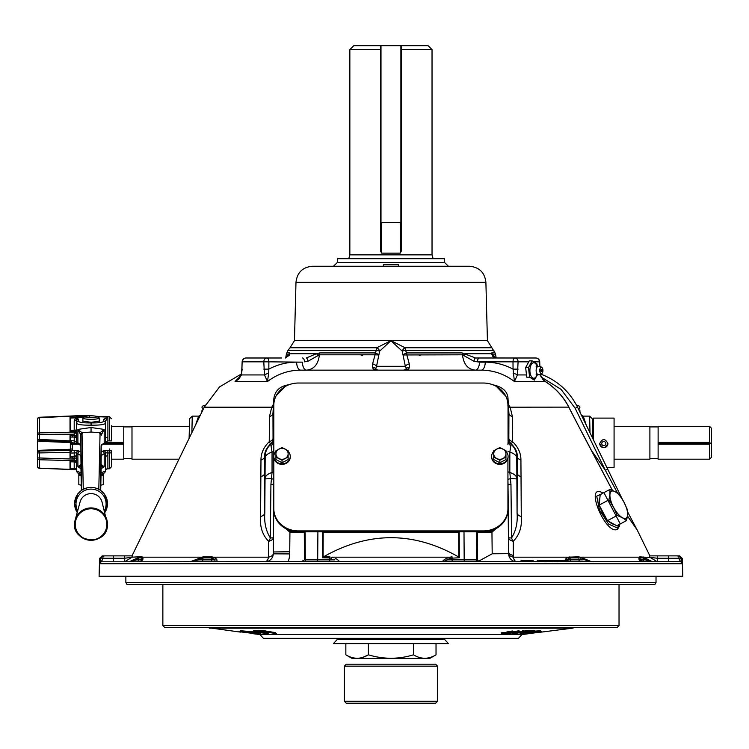 <?xml version="1.0" encoding="UTF-8"?>
<svg xmlns="http://www.w3.org/2000/svg" width="749" height="749" viewBox="0 0 749 749"><rect width="100%" height="100%" fill="white"/><g stroke="black" fill="none" stroke-linecap="round" stroke-linejoin="round"><path stroke-width="1.12" d="M265.38 631.838L265.296 631.004M265.361 631.987L259.688 631.65L259.791 630.677L265.315 630.836L265.212 631.81L276.428 633.598L265.361 631.987M259.688 631.65L265.212 631.81M275.276 633.42L275.36 632.587L265.474 631.014M258.218 632.446L265.698 633.214C267.206 633.177 266.447 632.942 263.423 632.493L256.121 631.763C254.669 631.791 255.362 632.016 258.218 632.446L258.283 631.884M264.519 632.512C268.311 633.092 269.153 633.392 267.056 633.42L257.141 632.437C253.499 631.875 252.713 631.576 254.772 631.557L264.519 632.512L264.584 631.969M268.376 632.334L268.264 633.317L267.056 633.42M257.15 632.278L257.207 631.8M254.885 630.574L254.772 631.557L253.583 631.669L253.686 630.695L259.772 630.92M253.312 632.025L253.368 631.501L250.531 631.735M253.265 632.484L246.599 631.538L256.43 632.428C260.427 633.008 261.495 633.336 259.631 633.392L253.181 632.886L258.208 633.195L255.624 632.446L247.498 631.959L253.302 632.137M253.649 632.062L254.201 631.903M253.574 632.821L253.639 632.184M241.73 631.903L252.376 633.354L241.328 631.978M245.176 632.708L245.241 632.109M249.586 631.66L250.541 631.641M249.501 632.493L253.883 633.56L240.232 631.707L249.511 632.381M254.576 632.474L253.883 633.56M240.335 630.724L239.671 631.819L240.335 630.724L249.604 631.51M539.308 631.894L527.268 633.542L536.724 632.708L540.769 631.697L534.777 632.128L539.739 631.978M540.666 630.714L541.358 631.81L540.666 630.714L534.664 631.145M526.613 632.465L527.268 633.542M535.975 632.68L535.919 632.119M534.739 631.847L533.85 631.959M524.057 632.456C520.199 633.027 519.141 633.345 520.883 633.411L530.507 632.521C534.505 631.931 535.619 631.604 533.85 631.538L524.028 632.222M519.881 632.315L519.984 633.289L520.883 633.411M533.747 630.555L534.674 630.667L534.777 631.65L533.85 631.538L533.747 630.555L528.195 630.939M532.427 631.744L522.315 633.205L533.054 631.819M529.543 632.512L529.468 631.922M515.752 632.577C511.979 633.158 511.258 633.439 513.599 633.42L528.27 631.566L515.724 632.306M512.007 632.362L512.119 633.336L513.599 633.42M528.27 631.566L528.157 630.592L525.358 630.639L525.47 631.622M516.51 633.186L516.445 632.624M522.456 631.763L522.362 630.911L523.991 630.855L524.085 631.66M516.838 633.177L513.945 633.111L516.876 632.549L525.807 631.8L516.838 633.177L516.773 632.568M525.386 630.873L524.019 631.079M522.409 631.323L516.754 632.428M506.867 632.428L502.532 632.568L502.645 633.551L501.353 633.757L508.215 633.532L519.16 631.744L519.057 630.77L513.215 631.716M519.16 631.744L512.513 631.969L516.651 631.997L506.923 632.924L512.016 632.755L508.29 633.364L502.645 633.551M508.29 633.364L508.243 632.877M506.923 632.924L506.82 631.95L508.103 631.735L508.215 632.718M513.234 631.95L512.466 631.594M511.155 631.632L508.103 631.735M512.513 631.969L512.4 630.995L511.108 631.201L511.221 632.184M501.353 633.757L501.24 632.783L502.551 632.736M207.398 627.568L240.495 632.109M259.997 634.581L521.884 634.581L518.439 638.354L263.442 638.354L259.997 634.581L251.28 633.476M263.442 638.354L325.15 638.354M485.455 638.354L456.731 638.354M433.1 258.686L432.033 254.847L349.849 254.847L348.781 258.686M380.67 49.621L349.849 49.621L349.849 254.847M401.211 222.584L381.653 222.584L381.653 253.143L400.228 253.143L401.211 251.196L401.221 45.67L428.091 45.67L432.033 49.621L401.221 49.621M349.849 49.621L353.79 45.67L401.221 45.67M381.653 253.143L380.67 251.196L380.67 45.67M381.653 222.584L380.67 222.584M408.523 703.199L373.358 703.199M491.175 531.453A23.678 21.3 180 0 1 487.899 532.258M507.934 508.73L507.934 458.285L507.934 508.73A24.661 22.18 0 0 1 483.274 530.919L298.477 530.919A24.661 22.18 0 0 1 273.816 508.73L273.816 405.209A24.661 22.18 0 0 1 298.477 383.029L483.274 383.029A24.661 22.18 0 0 1 507.934 405.209L507.934 406.127M273.816 508.73L273.816 509.648A24.661 22.18 0 0 0 298.477 531.837L483.274 531.837A24.661 22.18 0 0 0 507.934 509.648M552.565 560.505L553.857 560.505L552.893 560.505L553.857 560.505L553.839 561.797L552.94 561.797L552.893 560.505L547.088 560.505L547.079 561.797L544.598 561.797L544.551 560.505L538.615 560.505L538.606 561.797M538.615 560.505L539.917 560.505M544.551 560.505L547.088 560.505M533.148 560.505L531.65 560.505L533.148 560.505L533.185 561.797L537.295 561.797L537.286 560.505M546.386 561.797L546.396 560.505L544.149 560.505M552.893 560.505L558.454 560.505L558.473 561.797M545.309 561.797L545.3 560.505M553.857 560.505L557.902 560.505L557.874 561.797M554.326 561.797L554.307 560.505M557.612 560.505L557.593 561.797M557.902 560.505L559.138 560.505M559.98 560.505L560.083 561.797M567.995 561.797L568.023 560.505L566.534 560.505L566.562 561.797M566.534 560.505L559.569 560.505M476.87 561.797L469.436 561.797L478.808 561.104L492.187 553.792L508.59 553.68L508.599 551.976A8.22 3.97 -179.9 0 0 513.318 555.468L513.318 557.172A8.22 3.876 -90 0 0 516.801 561.797L521.004 561.797L521.07 560.505L531.65 560.505L531.64 561.797M656.021 582.516L654.879 584.492L127.002 584.492L125.86 582.516L656.021 582.516L656.021 576.271M125.86 582.516L125.86 576.271M131.412 561.619L136.458 559.878L129.09 561.797L136.608 558.408A2.631 2.004 48.4 0 0 136.458 559.878L142.366 559.878L141.814 557.921L138.574 557.921L138.528 559.878A1.975 1.91 -90 0 1 136.627 561.797M132.657 561.02L131.103 561.553M130.317 561.703L129.09 561.797M507.934 501.278A1.975 0.861 -0 0 1 508.056 501.549L508.599 551.976L508.627 537.81L511.53 537.988C515.958 530.891 517.812 522.568 517.072 513.028L517.222 456.544L516.744 456.544L517.072 513.028A8.22 4.129 -179.9 0 0 521.276 516.52C522.137 526.753 519.469 535.011 513.252 541.302L513.318 555.468M508.374 404.188L510.135 407.184L512.438 416.687L512.634 441.695A8.22 1.367 -49.2 0 0 511.67 444.316C515.621 448.286 517.465 452.359 517.222 456.544A8.22 4.316 -179.8 0 0 520.92 460.036L521.276 516.52M507.934 444.644L508.253 438.202L508.843 438.202A8.22 8.22 -90 0 0 511.67 444.316L511.08 444.316L509.835 452.106L509.835 472.497L510.958 484.434L511.53 537.988A8.22 4.962 -119.7 0 0 513.252 541.302A8.22 3.998 -179.9 0 1 508.627 537.81L507.934 478.405M507.944 397.841L508.917 413.186L508.843 438.202A8.22 4.269 -179.8 0 0 512.634 441.695C518.205 447.162 520.967 453.276 520.92 460.036M679.68 555.88L682.311 558.445L680.691 558.445L682.395 561.797L682.264 563.201A1.975 1.901 -174.5 0 0 680.925 561.45A3.942 3.052 90 0 1 679.146 558.248L668.37 558.248L668.37 555.88L679.68 555.88L649.533 555.88L649.982 557.322L643.691 557.172L652.21 561.778M649.982 557.322L657.304 561.797L657.304 558.248L649.982 557.322L654.354 557.949M680.691 558.445A2.631 2.322 -90 0 0 678.369 555.88M680.925 561.45L682.395 561.797L682.779 576.271L99.102 576.271L99.486 561.797L100.956 561.45A3.942 3.052 90 0 0 102.735 558.248L113.511 558.248L113.511 561.797L101.714 561.797L680.925 561.45M136.608 558.408L138.2 557.172A2.631 2.369 51.9 0 0 138.041 558.248L136.458 559.878L138.574 557.921A2.631 2.537 78.5 0 1 138.818 556.835L142.085 556.835A2.631 2.537 101.6 0 0 141.814 557.921L142.17 558.248A2.631 2.5 150.9 0 1 142.497 557.172L142.956 558.408L142.497 557.172L201.556 557.172A2.631 1.582 69.5 0 0 201.621 558.248L198.728 559.878L202.97 557.893L202.932 559.878L211.77 559.878A1.975 1.395 -90 0 1 210.375 561.797L288.131 561.797A24.614 24.605 180 0 0 289.676 553.923L273.273 553.839A8.22 3.97 -0.1 0 1 268.554 557.172L268.629 541.302A8.22 4.962 119.7 0 0 270.352 537.988L273.263 537.81A8.22 3.998 -0.1 0 1 268.629 541.302C262.422 535.02 259.744 526.762 260.605 516.52A8.22 4.129 179.9 0 0 264.809 513.028C264.079 522.577 265.923 530.901 270.352 537.988L270.923 484.434L272.046 472.497L272.046 452.106L270.801 444.316L270.211 444.316C266.269 448.267 264.425 452.34 264.659 456.544L264.809 513.028L265.174 457.761L264.659 456.544A8.22 4.316 179.8 0 1 260.97 460.036C260.924 453.248 263.685 447.134 269.247 441.695A8.22 1.367 -130.8 0 1 270.211 444.316A8.22 8.22 -90 0 0 273.039 438.202L273.628 438.202L273.825 440.487M198.391 558.408A2.631 1.086 61.6 0 0 198.728 559.878L190.152 561.797L203.119 556.816L212.033 556.816L215.778 558.408C217.613 560.102 217.36 561.235 215.01 561.797C217.36 561.235 217.613 560.102 215.778 558.408A2.631 2.107 136.2 0 0 214.888 559.878L211.808 557.893L202.97 557.893A2.631 1.854 85.7 0 1 203.119 556.816M131.627 557.34L124.577 558.248L113.511 558.248L113.511 555.88L132.348 555.88L131.899 557.322L124.577 561.797L124.577 555.88M198.757 416.126L192.259 416.126L191.875 432.641M195.601 424.955L198.551 416.313M200.189 415.517L198.522 418.944M198.167 419.665L198.897 416.023L200.32 415.246M189.113 438.305L189.628 418.691L189.431 426.34L131.993 426.34L131.993 459.193L178.974 459.193M142.956 558.408A2.631 2.369 -174.7 0 0 142.357 559.878L142.956 558.408C143.181 560.093 141.589 561.226 138.181 561.797M191.117 561.713L124.577 561.797M192.437 561.619L195.639 560.823M201.444 561.797L201.537 561.797A1.975 1.395 -90 0 0 202.932 559.878L198.728 559.878M333.764 557.743L331.826 557.172A2.631 0.908 -73.3 0 0 331.433 558.248L329.785 557.921L329.766 559.878L334.55 559.878A2.631 1.273 -60.5 0 1 335.486 558.408C338.464 560.093 339.615 561.226 338.96 561.797L337.715 561.226M650.572 561.638L652.791 561.797L645.273 558.408A2.631 2.004 131.6 0 1 645.423 559.878L649.842 561.507M583.302 419.047L581.542 415.433M581.43 415.199L582.984 416.023L583.649 419.758M583.331 416.313L586.205 425.011M590.015 432.838L589.622 416.126L592.253 418.691L592.768 438.493M593.526 426.34L592.45 426.34L592.253 418.691M586.242 560.823L588.873 561.516M589.566 561.638L591.738 561.797L581.683 558.988M591.719 561.797L590.418 561.638M643.84 558.248A2.631 2.369 128.1 0 0 643.691 557.172L639.796 556.835L638.925 558.408A2.631 2.369 -5.3 0 1 639.515 559.709L643.7 561.797C640.292 561.226 638.7 560.093 638.925 558.408L639.796 556.835A2.631 2.537 78.4 0 1 640.067 557.921L640.123 559.878L645.423 559.878L643.307 557.921L640.067 557.921M568.865 558.248L566.993 559.878L568.865 558.248A2.631 1.966 65.1 0 0 568.444 557.172L578.762 556.816A2.631 1.854 94.3 0 1 578.911 557.893L570.073 557.893L568.865 558.248L570.073 557.893L570.111 559.878L583.153 559.878A2.631 1.086 118.4 0 0 583.499 558.408L591.738 561.797M567.143 557.752L566.104 558.408A2.631 2.107 43.8 0 1 566.993 559.878L566.178 560.505M476.598 561.769L476.092 561.581M329.906 556.835A2.631 0.683 -86.9 0 0 329.785 557.921L322.585 557.762L323.746 556.676L329.906 556.835L323.746 556.676C368.658 531.378 413.448 531.378 458.135 556.676L459.296 557.762L450.449 558.248L442.921 561.797L452.096 557.921A2.631 0.683 86.9 0 0 451.975 556.835L452.04 556.835M450.449 558.248A2.631 0.908 73.3 0 0 450.065 557.172L451.975 556.835M215.609 561.684L215.094 561.797L214.888 559.878L211.77 559.878L211.808 557.893A2.631 1.863 94.3 0 1 212.033 556.816M617.653 493.291L605.351 470.288L575.166 408.271L561.067 389.377L541.059 376.962M649.879 555.88L637.118 529.833A2.631 2.593 145 0 0 636.912 529.477L627.475 515.995L636.912 529.477L627.69 512.054M357.956 370.156L300.733 370.156A8.22 4.11 90 0 1 296.623 362.151L302.409 362.151A8.22 4.11 -90 0 0 306.519 370.156L300.733 370.156C288.59 370.184 277.505 373.966 267.468 381.522L264.481 374.94L263.788 361.833L268.882 361.833A3.942 1.975 -90 0 0 266.916 357.994L281.661 357.994M246.093 357.994L266.916 357.994A3.942 3.127 -90 0 0 263.788 361.833L242.451 361.833A3.942 3.651 -90 0 1 246.093 357.994A3.942 3.942 0 0 0 242.152 361.804L241.543 374.94L235.055 381.522L237.059 380.23C238.613 379.603 240.045 377.608 241.337 374.266L241.337 374.266A3.942 1.535 11.3 0 0 241.543 374.94L264.481 374.94A3.942 1.386 -15.2 0 1 268.666 373.414L267.468 381.522L235.055 381.522L238.379 379.153M408.617 369.313A3.942 3.698 31.3 0 0 406.595 369.632A3.942 3.661 -90 0 1 404.769 370.156L403.102 370.156A3.942 3.811 -90 0 0 406.127 368.611A3.942 3.342 18.6 0 1 409.506 367.656L407.381 370.156L405.349 366.317A3.942 2.247 -21.2 0 1 409.31 363.958L409.506 367.656M337.406 262.403L444.475 262.403L444.372 258.686L337.509 258.686L337.406 262.403L333.464 266.251L312.417 266.251L469.464 266.251C479.248 267.168 484.725 272.505 485.895 282.261L295.986 282.261C297.156 272.505 302.633 267.168 312.417 266.251M465.429 353.715L491.381 353.715L491.756 352.919L495.014 352.919L491.896 347.779L405.143 347.779A3.942 2.481 118.3 0 0 402.26 351.187L390.941 340.683L379.621 351.187A3.942 2.481 -118.3 0 0 376.738 347.779L390.941 340.683L405.143 347.779A3.942 0.552 90 0 1 405.434 350.373L406.707 352.919L462.077 352.919L475.615 357.994L535.788 357.994A3.942 3.651 90 0 1 539.439 361.833L539.729 361.804A3.942 3.942 0 0 0 535.788 357.994M376.738 347.779A3.942 0.552 90 0 0 376.447 350.373L287.953 350.373L289.994 347.779L376.738 347.779M290.022 353.715L289.114 355.522L288.974 354.801L286.24 354.801L286.867 352.919L289.582 352.919L290.022 353.715L316.462 353.715L319.804 352.919L375.174 352.919A3.942 0.599 -90 0 0 375.08 354.801L319.383 354.801C318.316 364.257 314.028 369.369 306.519 370.156L374.5 370.156L372.375 367.656L372.571 363.958L375.08 354.801L378.573 354.96A3.942 1.816 -153.5 0 0 375.174 352.919L376.447 350.373A3.942 0.815 -168.7 0 1 379.621 351.187L376.532 366.317L405.349 366.317L402.26 351.187A3.942 0.815 -11.3 0 1 405.434 350.373L493.928 350.373M491.381 353.715L495.904 357.956L514.966 357.994A3.942 1.975 90 0 0 512.999 361.833L477.431 361.833L474.023 361.336L462.498 354.801L403.308 354.96A3.942 1.816 -26.5 0 1 406.707 352.919A3.942 0.599 -90 0 1 406.81 354.801L409.31 363.958M464.464 355.522L464.998 353.884M479.407 357.994A3.942 1.975 -90 0 0 477.431 361.833L479.472 362.151A8.22 4.11 -90 0 1 475.362 370.156C467.844 369.351 463.556 364.239 462.498 354.801A3.942 2.696 -90 0 0 462.077 352.919L421.163 352.919M289.741 353.884L285.285 357.994L289.151 355.269M317.136 354.801L319.383 354.801L307.858 361.336A3.942 1.61 -90 0 0 306.266 357.994L316.462 353.715M317.426 355.522L316.893 353.884M307.858 361.336L304.45 361.833A3.942 1.975 -90 0 0 302.474 357.994M360.531 354.801L362.628 355.522M419.253 355.522L421.35 354.801M495.904 357.956A3.942 1.957 -84.1 0 1 495.969 357.966L475.615 357.994A3.942 1.61 -90 0 0 474.023 361.336M492.233 355.213L492.224 355.063C492.027 356.065 493.273 357.03 495.969 357.966L495.969 357.966A3.942 1.957 -84.1 0 1 496.025 357.966M491.644 353.874L492.43 355.616M539.589 366.411L539.439 361.833L534.103 361.833M514.966 357.994A3.942 3.127 90 0 1 518.093 361.833L517.409 374.94L514.413 381.522L513.046 369.126L518.139 369.126M479.472 362.151L485.258 362.151C494.949 362.151 504.208 364.473 513.046 369.126L512.999 361.833L528.757 361.833M485.258 362.151A8.22 4.11 -90 0 1 481.148 370.156L475.362 370.156M543.034 379.453L546.836 382.589L545.253 381.484L514.413 381.522C504.367 373.966 493.282 370.175 481.148 370.156L300.733 370.156M513.215 373.414A3.942 1.386 15.2 0 1 517.409 374.94L526.491 374.94M388.722 370.156L393.159 370.156M386.718 370.156L395.163 370.156M372.571 363.958A3.942 2.247 21.2 0 1 376.532 366.317L375.755 368.611A3.942 3.811 -90 0 0 378.779 370.156M372.375 367.656A3.942 3.342 -18.6 0 1 375.755 368.611L375.286 369.632A3.942 3.661 -90 0 0 377.112 370.156M373.274 369.313A3.942 3.698 -31.3 0 1 375.286 369.632M302.409 362.151L268.882 361.833L268.835 369.126C277.645 364.482 286.904 362.16 296.623 362.151M263.742 369.126L268.835 369.126L268.666 373.414M241.337 374.266L242.208 369.126M288.861 355.934L289.254 354.801M540.441 373.994C557.106 380.183 569.465 391.25 577.526 407.184L622.382 499.311L577.526 407.184C569.502 391.278 557.134 380.22 540.432 373.994M590.839 449.569L605.351 470.288L607.72 469.211M637.118 529.833L627.456 516.08M568.753 407.184L581.889 432.454L568.837 407.184C563.613 397.204 556.282 389.003 546.836 382.589M612.392 490.37L581.889 432.454M545.225 381.522L543.24 379.874L539.982 374.94A3.942 0.899 -7.1 0 0 540.244 374.556L540.235 374.434M537.454 374.94L539.935 374.509M543.24 379.874L542.491 379.05L543.24 379.874M273.301 407.437A8.22 1.741 25.3 0 1 271.747 407.184L273.507 404.188M264.874 561.797L265.212 561.797A8.22 3.876 90 0 0 268.554 557.172L213.437 557.172A2.631 1.966 114.9 0 0 213.016 558.248M301.07 561.797L304.459 559.878L304.3 532.258L289.929 532.258L289.723 551.732L273.282 551.976L273.816 502.982M265.212 561.797A8.202 8.202 -0 0 0 273.273 553.839L273.816 485.708M305.526 531.837L304.3 531.837M477.141 531.837A1.975 0.655 136.1 0 0 476.738 532.258L476.355 531.837M475.746 561.797A1.975 0.861 90 0 0 476.561 559.878L478.808 561.104M463.996 531.837L464.183 559.878L476.561 559.878L476.738 532.258L477.581 532.258L477.422 559.878M458.791 557.172L458.697 531.837M322.585 557.762L322.669 532.258L323.184 531.837M304.459 559.878L329.766 559.878A1.975 0.515 -90 0 1 329.26 561.797M322.669 532.258L321.939 531.837M323.1 557.172L323.184 532.258L459.212 532.258L459.296 557.762M459.942 531.837L459.212 532.258M456.075 561.797L442.921 561.797C442.266 561.226 443.427 560.093 446.404 558.408A2.631 1.273 60.5 0 1 447.331 559.878L464.183 559.878A1.975 0.515 90 0 0 464.698 561.797M446.404 558.408L450.065 557.172L331.826 557.172M301.604 561.75L338.96 561.797M281.905 526.088L289.929 531.453L289.929 532.258L277.748 521.669M487.842 531.453L491.953 531.453L491.953 532.258L477.581 532.258M510.958 484.434L508.056 484.257L507.934 505.182M504.367 521.145L491.953 532.258L492.187 553.792M491.953 531.453L500.135 525.845M505.818 396.212L496.315 386.381M285.266 386.475L276.175 395.734M491.616 384.565C502.186 386.465 507.663 391.175 508.028 398.693L508.056 440.487A8.22 7.303 -178 0 0 510.94 445.917M274.864 398.786A1.975 0.861 180 0 0 273.825 399.526L273.937 397.841M290.266 384.565C280.444 385.632 274.977 390.341 273.853 398.693L272.964 413.186A8.22 4.391 -0.2 0 1 269.443 416.687L271.747 407.184L204.234 407.184L219.541 386.905L241.403 373.948M508.58 407.437A8.22 1.741 154.7 0 0 510.135 407.184L568.912 407.128C563.623 397.082 556.273 388.89 546.854 382.542M506.876 398.758A1.975 0.861 -0 0 1 508.056 399.526L508.917 413.186A8.22 4.391 -179.8 0 0 512.438 416.687M270.941 445.917A8.22 7.303 178 0 0 273.816 440.805M265.165 479.023A16.441 0.571 0.6 0 1 271.213 478.658A8.22 0.627 -171.5 0 1 273.816 479.351M270.923 484.434L273.816 484.266M260.605 516.52L260.97 460.036M269.443 416.687L269.247 441.695A8.22 4.269 179.8 0 0 273.039 438.202L272.964 413.186L273.825 399.526L273.825 404.423M138.818 556.835L131.983 557.172L132.348 555.88M142.179 560.308L142.376 559.653M682.302 562.92L682.133 563.725L99.748 563.725L99.486 561.797L101.19 558.445L99.598 560.87M99.617 563.201A1.975 1.901 -5.5 0 1 100.956 561.45L101.714 561.797A1.975 1.975 -90 0 0 99.748 563.725M682.264 563.201L682.376 561.469M652.257 561.797L593.798 561.797M580.438 561.797L568.051 561.797M99.505 561.469L99.57 558.445L102.201 555.88L103.521 555.88A2.631 2.322 90 0 0 101.19 558.445L99.57 558.445M682.133 563.725A1.975 1.975 -90 0 0 680.167 561.797L673.51 561.797M652.791 561.797L645.423 559.878M639.571 559.878L640.123 559.878A1.975 1.91 90 0 0 640.367 560.795M578.762 556.816L583.499 558.408M639.384 557.172L580.335 557.172A2.631 1.582 110.5 0 1 580.269 558.248M569.849 556.816A2.631 1.863 85.7 0 1 570.073 557.893M578.911 557.893L578.949 559.878A1.975 1.395 90 0 0 580.344 561.797M564.886 560.505L566.104 558.408L568.444 557.172L513.318 557.172A8.22 4.026 -178.8 0 1 508.59 553.68A8.22 8.202 -90 0 0 516.801 561.797M507.972 479.388A8.22 0.627 171.5 0 1 510.668 478.658A16.441 0.571 -0.6 0 1 516.716 479.023M602.617 493.338L596.738 496.194L599.443 509.919L608.581 524.075L617.316 527.951L619.245 524.487M619.713 524.234L619.545 525.901L617.541 529.262C605.866 535.919 583.967 483.208 602.224 492.599L603.085 493.085M620.275 523.935L603.937 492.627M682.142 560.383L681.609 559.344M103.521 555.88L102.201 555.88M102.735 558.248A2.631 2.032 90 0 1 104.757 555.88L113.511 555.88M552.556 561.797L553.839 561.797M537.024 561.797L535.909 561.797M401.221 222.416L380.67 222.416M465.26 627.728L468.696 627.728L465.26 627.728M467.844 627.728L465.082 627.728L467.779 627.568M468.237 627.728L465.831 627.728L468.237 627.728M619.03 584.492L619.03 625.593L162.861 625.593L162.861 584.492M162.861 625.593L164.827 627.568L617.054 627.568L619.03 625.593M471.411 627.728L472.872 627.728M471.327 627.568L468.883 627.728M469.117 627.568L472.085 627.728M463.172 627.728L459.764 627.728L463.172 627.728M460.298 627.728L462.685 627.728L460.298 627.728M478.302 627.728L474.894 627.728L478.302 627.728M480.062 627.728L484.818 627.728L480.062 627.728M351.019 703.199L435.6 703.199L346.281 703.199L344.343 701.261L344.343 666.151L346.281 664.213L435.6 664.213L437.538 666.151L344.343 666.151M658.118 443.155L710.37 443.155L709.575 442.416L658.118 442.416L658.118 444.213L709.575 444.213L709.575 459.193L658.118 459.193L658.118 444.213M123.772 443.427L104.074 443.427M77.344 443.427L71.52 443.427L72.307 444.213L72.307 450.299M104.823 442.416L123.772 442.416L123.772 444.213L103.474 444.213M78.542 444.213L72.307 444.213M123.772 442.416L123.772 426.34L111.432 426.34M111.432 459.193L123.772 459.193L123.772 444.213M72.307 456.356L72.307 457.77M72.307 435.534L72.307 437.042M72.307 442.416L71.52 443.155L76.407 443.155M123.772 443.155L104.158 443.155M614.077 459.193L649.898 459.193L649.898 426.34L614.077 426.34M658.118 442.416L658.118 426.34L709.575 426.34L709.575 442.416M658.118 443.427L710.37 443.427L709.575 444.213M709.575 426.34L711.55 428.316L711.55 457.218L709.575 459.193M70.331 442.528L70.331 449.054L70.331 442.528L70.331 449.054L72.307 449.007M101.096 446.292A0.983 0.974 -179.1 0 0 101.096 446.264L100.9 458.388M81.21 490.604L77.624 494.087L74.61 503.562L77.615 494.087A1.975 1.189 39 0 1 77.709 493.966L77.709 493.966A1.975 1.975 0 0 0 77.615 494.087M100.843 490.623L100.928 490.632A16.441 16.216 180 0 0 81.173 490.632M104.476 494.087L107.491 503.562L104.476 494.087L100.928 490.632M101.143 451.965L103.577 450.795A1.975 1.938 25.1 0 1 105.478 452.761L101.227 455.645L100.703 490.445L101.227 465.391A1.975 1.957 -178.8 0 0 101.227 465.344L101.49 464.698L104.205 466.814L101.209 466.14M99.214 421.078L91.369 422.314L91.369 422.904C98.774 423.007 102.856 422.473 103.615 421.284L103.615 419.374L107.893 417.071L107.893 437.744A2.462 0.477 0 0 1 105.515 437.266L105.515 423.232C104.645 424.608 99.917 425.254 91.341 425.17L91.05 425.16C82.324 425.273 77.503 424.627 76.585 423.232L76.286 419.833A2.462 2.069 0 0 1 74.198 420.919L75.864 417.127L76.585 416.744L76.96 417.567A1.975 1.938 145.4 0 0 76.304 417.745A2.462 2.266 40.7 0 1 75.462 417.858L70.565 418.008L70.649 429.636L70.013 431.602L70.013 417.305L70.294 418.204L70.013 417.305L75.864 417.127M107.893 437.744L107.865 440.833L111.432 440.908L111.432 439.513M101.134 455.064A1.975 1.947 1.1 0 1 101.227 455.645L101.227 445.018L107.865 440.833M105.478 441.844L105.515 423.232A1.975 1.947 -0 0 0 103.615 421.284M103.615 419.374A1.975 1.947 -0 0 1 105.515 421.322L107.893 417.071L96.995 416.697M91.369 422.904L91.341 425.17M76.585 469.342L75.612 468.911M70.331 468.359L70.013 460.991L70.649 462.395L70.649 468.687L70.013 468.902L70.013 460.991L74.198 460.644L39.351 459.755L39.351 467.816M70.331 466.927L70.649 462.395M76.81 469.923L75.275 468.846L70.537 468.677M75.462 468.846L74.198 468.022L74.198 461.112A2.462 2.313 0 0 1 76.585 463.425M76.585 462.049L74.198 460.644L74.198 459.118L76.585 462.049M111.432 450.842L111.432 466.786L109.532 468.752L109.532 453.014L107.865 452.967L107.893 468.808L105.515 469.117L105.515 456.993L105.515 471.027L104.72 472.816L101.04 474.37M107.893 455.767A2.462 1.226 0 0 0 105.515 456.993L105.478 452.761L107.865 452.967L107.865 450.252L109.532 450.299A1.975 1.947 -0 0 1 111.432 452.237L111.432 452.48M37.45 452.106L39.351 450.28L39.351 459.755A1.975 1.844 0 0 1 37.45 457.901L37.45 419.234A1.975 1.844 180 0 1 39.351 417.39L39.351 441.273A1.975 1.947 -0 0 1 37.45 439.335L70.013 440.889L70.013 435.534L74.198 435.525L74.198 434.205L37.45 434.373A1.975 1.526 0 0 1 39.351 432.856L76.585 432.079L74.198 434.205L74.198 420.919M76.585 458.201L70.013 457.742L70.013 452.387L37.45 452.948A1.975 1.947 -0 0 1 39.351 451.001L72.119 450.308L70.649 452.546L70.565 456.328L74.198 456.375L74.226 452.967L70.649 453.079M70.013 426.518L70.331 427.688M70.331 444.372L70.649 442.547M70.331 449.99L70.893 450.982M37.45 427.623L37.45 466.29L37.45 457.901L74.198 459.118L74.198 456.375A2.462 1.292 0 0 1 76.585 457.667M70.013 452.387L70.013 450.121M76.585 469.745L39.341 468.265A1.975 1.975 0 0 1 37.45 466.29A1.975 1.844 0 0 0 39.351 468.144L76.445 469.614M70.331 449.26L39.351 450.28M39.351 440.552L70.331 441.667L70.331 435.534M70.331 431.04L70.013 425.816M70.331 457.751L70.331 456.993M70.331 456.225L70.331 450.121M37.45 419.234A1.975 1.526 0 0 1 39.351 417.717L89.271 415.283L89.88 415.929M70.649 429.636L70.649 418.288M76.585 435.927L74.198 435.525L74.198 437.042L70.565 437.051L70.649 440.674L74.226 440.833L74.198 437.042A2.462 0.543 180 0 0 76.585 436.498M76.585 429.598A2.462 1.91 0 0 1 74.198 431.508L70.013 431.602M83.757 417.343L76.96 417.567L78.486 419.374L78.486 421.284C79.282 422.492 83.448 423.026 90.985 422.895L91.05 425.16M77.962 418.663A1.975 1.901 125.5 0 0 76.286 419.833L76.304 417.745M78.486 419.374A1.975 1.947 180 0 0 76.585 421.322L76.623 441.844L80.873 445.018L80.948 459.652L80.873 455.645L76.623 452.761L74.226 452.967L74.226 450.252L78.523 450.795A1.975 1.938 154.9 0 0 76.623 452.761L76.585 456.993A2.462 1.226 0 0 0 74.198 455.767M76.585 429.168A2.462 1.18 0 0 1 74.198 430.338L70.565 430.422M89.608 416.313L89.281 415.723A1.975 1.489 -22.9 0 1 90.442 415.807M82.886 421.078L91.069 422.305L90.985 422.895M70.013 440.889L70.003 442.537L39.351 441.273M70.649 440.674L72.119 442.837L70.013 442.509M71.492 442.743L74.217 442.949L74.226 440.833L76.623 441.844A1.975 1.938 -24.4 0 0 76.791 442.64L78.963 444.391A1.975 1.77 -68.6 0 1 77.896 442.687L77.896 429.411L91.05 427.52L104.205 429.411L101.49 434.635A1.975 1.938 -139.2 0 0 100.076 432.725L104.205 429.411L104.205 442.687A1.975 1.77 68.6 0 1 103.128 444.391L101.106 445.496M74.198 437.744A2.462 0.477 180 0 0 76.585 437.266M80.602 434.635L77.896 429.411L82.016 432.725A1.975 1.938 139.2 0 0 80.602 434.635L80.873 445.018A1.975 1.947 -1.1 0 0 80.873 445.093M80.939 468.649L77.896 466.814L80.602 464.698A1.975 1.929 144.3 0 0 80.873 465.681M80.602 464.698L80.873 465.344A1.975 1.957 178.8 0 0 80.873 465.391L81.398 490.445L80.873 455.645A1.975 1.947 178.9 0 1 80.958 455.064M111.432 452.237A1.975 0.777 0 0 1 109.532 453.014L109.532 448.997M103.577 450.795L107.865 450.252M98.812 489.275L100.076 432.725L91.05 432.042L82.016 432.725L83.289 489.275M101.49 434.635L101.227 435.309A1.975 1.938 -179.1 0 0 99.776 433.446M101.218 465.681A1.975 1.929 -144.3 0 0 101.49 464.698M102.482 451.45A1.975 1.779 72.1 0 1 104.205 453.529L104.205 466.814L101.162 468.649M80.883 466.14L77.896 466.814L77.896 453.529A1.975 1.779 107.9 0 1 79.619 451.45L80.958 451.965M71.492 450.683L70.649 452.546M111.432 425.741L111.432 440.908M101.068 472.862L105.515 471.027M81.032 472.862L76.585 471.027L76.585 456.993M76.304 469.043L76.866 469.969M76.585 469.717A1.975 1.901 128 0 1 76.286 469.277A2.462 2.387 0 0 0 74.198 468.022M70.649 455.898L70.013 453.931M70.649 457.751L70.649 456.328M71.108 451.038L70.649 450.121M70.649 449.044L70.649 444.316L72.307 444.307M70.331 418.597L70.013 424.543L70.565 423.728M89.271 415.405L89.281 415.405A1.975 1.788 142.4 0 1 90.685 415.807M106.854 524.366A15.804 15.598 180 0 0 83.148 510.865A15.804 15.598 180 0 0 83.148 537.876A15.804 15.598 180 0 0 106.854 524.366M77.802 493.872A1.975 1.189 39 0 0 77.709 493.966L80.283 491.335M70.013 457.742L70.294 456.188L70.013 457.742M78.832 473.696L78.832 475.315L81.079 475.531M78.832 473.518L78.832 474.164A12.218 1.994 0 0 0 81.079 475.315M81.285 485.193L80.705 485.071L81.285 485.193A12.218 1.994 180 0 1 81.164 485.165M100.937 485.165A12.218 1.994 180 0 1 100.815 485.193L103.268 484.64L103.268 473.696M80.705 485.071L78.832 484.64L78.832 483.994M78.832 484.64L78.832 475.315M101.012 475.531L103.268 475.315L103.268 474.164A12.218 1.994 0 0 1 101.021 475.315M103.268 483.994L103.268 484.64M103.193 473.724A12.218 1.994 180 0 1 101.031 474.66M81.07 474.66A12.218 1.994 180 0 1 78.907 473.724M96.481 416.444A5.73 0.936 0 0 0 91.05 415.807A5.73 0.936 0 0 0 85.611 416.444A5.73 0.936 0 0 0 90.123 417.67A5.73 0.936 0 0 0 96.78 416.744A5.73 0.936 0 0 0 96.481 416.444L98.784 417.567A8.164 1.329 180 0 1 99.214 417.989A8.164 1.329 180 0 1 91.05 419.328A8.164 1.329 180 0 1 82.886 417.989L82.886 421.397M82.886 417.989A8.164 1.329 180 0 1 83.308 417.567L85.611 416.444L76.585 416.744M337.368 639.356L444.513 639.356L448.482 643.616L333.399 643.616L337.368 639.356L339.672 638.354M362.816 657.36L368.396 654.813C360.896 659.392 353.388 659.392 345.851 654.813L345.851 643.616M345.851 654.813L352.114 658.427L429.767 658.427L436.03 654.813C428.531 659.392 421.022 659.392 413.485 654.813C398.505 659.392 383.469 659.392 368.396 654.813L368.396 643.616M436.03 654.813L436.03 643.616M413.485 654.813L413.485 643.616M599.181 505.088L607.476 520.667L617.232 515.443L622.41 517.728A15.289 5.814 -118.2 0 1 613.6 507.373A15.289 5.814 -118.2 0 1 609.958 494.359A15.289 5.814 -118.2 0 1 615.126 491.7L619.264 494.537L623.936 502.055A15.289 5.814 -118.2 0 1 627.578 515.069L626.548 520.574L622.41 517.728A15.289 5.814 61.8 0 0 627.578 515.069L627.568 510.125L623.936 502.055A15.289 5.814 -118.2 0 0 615.126 491.7L609.948 489.406L600.192 494.63L599.181 505.088L608.928 499.855L609.958 494.359L609.948 489.406M617.232 515.443L613.6 507.373L608.928 499.855M607.476 520.667L616.801 525.798L626.548 520.574M599.322 503.553A15.289 5.814 -118.2 0 1 599.153 500.145A15.289 5.814 -118.2 0 1 599.883 497.813M614.002 524.253A15.289 5.814 -118.2 0 1 608.825 521.407M606.531 518.898A15.289 5.814 -118.2 0 1 600.127 506.876M537.557 366.636L536.836 363.789L532.127 360.868L528.504 367.572L529.599 377.187L534.309 380.108L537.67 374.36M529.599 377.187L526.744 377.187L525.658 367.572L529.271 360.868L532.127 360.868M528.504 367.572L525.658 367.572M536.752 373.348L536.144 374.64L537.801 374.397A3.96 1.975 -90 0 1 536.134 370.493A3.96 1.975 -90 0 1 537.801 366.579L536.144 366.336L536.752 367.628M537.164 374.303A7.762 3.885 -90 0 1 536.424 376.185A7.762 3.885 -90 0 1 530.741 375.305A7.762 3.885 -90 0 1 531.621 364.042A7.762 3.885 -90 0 1 537.164 366.673M542.426 372.805A3.155 1.582 -90 0 1 542.107 373.255A3.155 1.582 -90 0 1 539.767 370.493A3.155 1.582 -90 0 1 542.107 367.722A3.155 1.582 -90 0 1 542.426 372.805M541.696 371.232A1.011 0.506 -90 0 1 540.853 370.708A1.011 0.506 -90 0 1 541.499 369.519A1.011 0.506 -90 0 1 541.696 371.232M390.941 266.251L398.505 266.251L398.505 264.725L383.376 264.725L383.376 266.251L390.941 266.251M578.331 408.842A4.148 2.069 0 0 0 579.885 407.222A4.148 2.069 0 0 0 579.155 406.052L576.449 405.069M579.773 411.8A4.269 2.135 0 0 0 580.016 411.089A4.269 2.135 0 0 0 578.677 409.544M205.301 405.087L202.726 406.052A4.148 2.069 0 0 0 201.996 407.222A4.148 2.069 0 0 0 203.447 408.804M203.054 409.619A4.269 2.135 0 0 0 201.865 411.089A4.269 2.135 0 0 0 202.043 411.697M505.95 453.8A6.104 5.486 180 0 1 502.897 458.547A6.104 5.486 180 0 1 496.802 458.547A6.104 5.486 180 0 1 493.75 453.8A6.104 5.486 180 0 1 496.802 449.044A6.104 5.486 180 0 1 502.897 449.044A6.104 5.486 180 0 1 505.95 453.8L505.95 450.739L499.845 447.574L493.75 450.739L493.75 457.077L499.845 460.242L505.95 457.077L505.95 453.8L505.95 459.568L499.845 462.732L499.845 460.242M493.788 453.211L493.75 450.739M493.75 453.229L493.75 459.568L499.845 462.732M505.95 451.441A8.22 7.396 180 0 1 508.075 456.394A8.22 7.396 180 0 1 499.845 463.79A8.22 7.396 180 0 1 491.625 456.394A8.22 7.396 180 0 1 493.75 451.441M508.065 456.684A8.22 7.396 180 0 1 508.075 456.974A8.22 7.396 180 0 1 499.845 464.361A8.22 7.396 180 0 1 491.625 456.974A8.22 7.396 180 0 1 491.634 456.684M491.625 456.974L491.625 456.394M282.036 447.574L275.932 450.739L275.932 457.077L282.036 460.242L285.079 458.547A6.104 5.486 180 0 1 278.984 458.547A6.104 5.486 180 0 1 275.932 453.8A6.104 5.486 180 0 1 278.984 449.044A6.104 5.486 180 0 1 285.079 449.044A6.104 5.486 180 0 1 288.131 453.8A6.104 5.486 180 0 1 285.079 458.547L288.131 457.077L288.131 450.739L282.036 447.574L282.036 448.314M275.969 453.211L275.932 450.739M275.932 453.229L275.932 459.568L282.036 462.732L282.036 460.242M282.036 462.732L288.131 459.568L288.131 453.8M288.131 451.441A8.22 7.396 180 0 1 290.256 456.394A8.22 7.396 180 0 1 282.036 463.79A8.22 7.396 180 0 1 273.816 456.394A8.22 7.396 180 0 1 275.932 451.441M290.247 456.684A8.22 7.396 180 0 1 290.256 456.974A8.22 7.396 180 0 1 282.036 464.361A8.22 7.396 180 0 1 273.816 456.974A8.22 7.396 180 0 1 273.816 456.684M273.816 456.974L273.816 456.394M607.916 443.586C605.173 438.277 602.43 438.277 599.696 443.586C602.43 448.876 605.173 448.876 607.916 443.586M606.849 467.423L614.077 467.423L614.077 418.101L593.526 418.101L593.526 440.047M604.368 441.61A2.06 2.05 180 0 0 601.812 444.091A2.06 2.05 180 0 0 605.229 445.065A2.06 2.05 180 0 0 604.368 441.61M599.696 443.567A4.11 4.11 180 0 0 603.806 447.649A4.11 4.11 180 0 0 607.916 443.567M537.539 632.596L572.508 628.168L209.374 628.168M400.228 253.143L400.228 222.584M483.274 532.258L483.274 530.919M298.477 531.837L298.477 530.919M517.175 473.171A8.22 4.251 -179.8 0 0 521.032 476.673M507.934 471.673A8.22 3.595 180 0 0 509.835 472.497A16.441 7.181 0 0 1 516.707 478.152M507.934 451.282A8.22 3.595 180 0 0 509.835 452.106A16.441 7.181 0 0 1 516.707 457.761M508.253 438.202A8.22 8.22 -90 0 0 511.08 444.316A16.441 16.441 90 0 1 516.744 456.544M679.146 558.248A2.631 2.032 -90 0 0 677.124 555.88M668.37 561.797L668.37 558.248L657.304 558.248L657.304 555.88M141.814 557.921L141.767 559.878A1.975 1.91 -90 0 1 141.449 560.907M295.986 282.261L294.451 340.683L487.43 340.683L491.896 347.779M376.447 350.373L379.303 350.373M319.383 354.801A3.942 2.696 -90 0 1 319.804 352.919M289.582 352.919A3.942 3.839 90 0 0 288.974 354.801M492.355 354.801L495.641 354.801L495.014 352.919L491.756 352.919A3.942 3.82 90 0 1 492.355 354.801L492.149 354.801M462.498 354.801L464.755 354.801M575.166 408.271L577.526 407.184M289.723 551.732L289.676 553.923M289.929 531.453L293.908 531.453M452.621 561.797A1.975 0.515 90 0 1 452.115 559.878L452.096 557.921M305.143 532.258L305.32 559.878A1.975 0.861 -90 0 0 306.182 561.797M317.894 531.837L317.698 559.878A1.975 0.515 -90 0 1 317.192 561.797M265.174 478.152A16.441 7.181 -0 0 1 272.046 472.497A8.22 3.595 180 0 0 273.816 471.748M265.174 457.761A16.441 7.181 0 0 1 272.046 452.106A8.22 3.595 180 0 0 273.816 451.357M265.137 456.544A16.441 16.441 -90 0 1 270.801 444.316A8.22 8.22 90 0 0 273.628 438.202M260.849 476.673A8.22 4.251 179.8 0 0 264.706 473.171M643.063 556.835A2.631 2.537 101.5 0 1 643.307 557.921L643.354 559.878A1.975 1.91 90 0 0 645.264 561.797M571.506 561.797A1.975 1.395 90 0 1 570.111 559.878L566.993 559.878M380.998 222.416L380.998 45.67M400.893 222.416L400.893 45.67M344.343 701.261L437.538 701.261L435.6 703.199M100.375 490.221L101.096 446.264L100.375 490.221M81.36 468.144A0.983 0.974 178.8 0 0 81.004 468.893L81.126 453.894M81.454 490.408L81.004 468.893M80.976 453.81L81.004 446.264A0.983 0.974 179.1 0 0 81.004 446.301M81.004 446.264L81.725 490.221L81.004 446.17M75.864 469.108L70.013 468.902M76.585 463.715A2.462 1.816 0 0 0 74.198 461.908L70.565 461.796M70.649 437.042L70.649 435.534M78.486 421.284A1.975 1.947 180 0 0 76.585 423.232M101.152 449.035A1.975 1.947 1.1 0 1 101.152 449.072L101.227 445.056A1.975 1.947 1.1 0 0 101.227 445.018L100.329 490.183M91.05 432.042L91.05 427.52M72.119 450.308L74.226 450.252M78.523 450.795L79.619 451.45M109.532 440.758L109.532 416.772L111.432 418.747M70.013 417.305L70.331 424.533M82.324 433.446A1.975 1.938 179.1 0 0 80.873 435.309L81.763 490.183M107.453 524.122A16.403 16.188 -0 0 1 88.916 540.169A16.403 16.188 -0 0 1 75.2 519.937A16.403 16.188 -0 0 1 107.453 524.122L102.014 501.924A11.347 11.198 -0 0 0 80.087 501.924L75.2 519.937C68.234 542.735 108.221 547.931 107.453 524.131M104.42 510.781A15.055 14.849 180 0 0 91.05 489.106A15.055 14.849 180 0 0 77.681 510.781M74.61 503.562L77.231 512.456A16.441 16.216 -0 0 1 86.069 488.189A16.441 16.216 -0 0 1 104.869 512.447L107.491 503.562M101.124 458.285L100.647 490.408M101.096 468.893A0.983 0.974 -178.8 0 0 100.74 468.144M572.508 628.168L574.483 627.568M521.884 634.581L533.241 633.139M432.033 254.847L432.033 49.621M198.419 416.444L200.348 415.189M192.259 416.126L189.628 418.691M581.393 415.133L583.462 416.444M583.125 416.126L589.622 416.126M444.475 262.403L448.417 266.251M485.895 282.261L487.43 340.683M294.451 340.683L289.994 347.779M287.953 350.373L286.867 352.919M539.889 366.458L539.729 361.804M241.908 369.098L242.152 361.804M286.24 354.801L285.715 357.975M495.641 354.801L496.166 357.975M581.954 432.398L612.467 490.408M542.913 379.331L540.244 374.556M204.234 407.184L132.002 555.88M682.311 558.445L682.395 561.797M437.538 701.261L437.538 666.151M74.666 459.193L74.198 459.193M131.993 426.911L123.772 426.911M131.993 458.613L123.772 458.613M501.699 459.193L500.969 459.193M498.731 459.193L498.001 459.193M658.118 426.911L649.898 426.911M658.118 458.613L649.898 458.613M81.182 490.604C87.755 486.288 94.337 486.288 100.918 490.604M37.45 439.335A1.975 1.975 0 0 0 39.341 441.301L70.003 442.537M39.341 417.268L89.271 415.283M71.913 442.856L77.475 443.389M80.995 445.496L78.963 444.391M80.948 459.643L80.873 445.056M101.152 459.643L101.152 449.072M109.532 468.752L107.893 468.808M105.515 469.117L105.235 469.969L106.976 469.024M76.585 471.027L77.381 472.816L81.061 474.37M109.532 416.772L96.125 416.304M99.214 417.989L99.214 421.397M444.513 639.356L442.21 638.354M542.107 367.722A4.11 4.11 0 0 0 537.801 366.579M537.801 374.397A4.11 4.11 0 0 0 542.107 373.255M508.075 456.974L508.075 456.394M290.256 456.974L290.256 456.394"/></g></svg>
